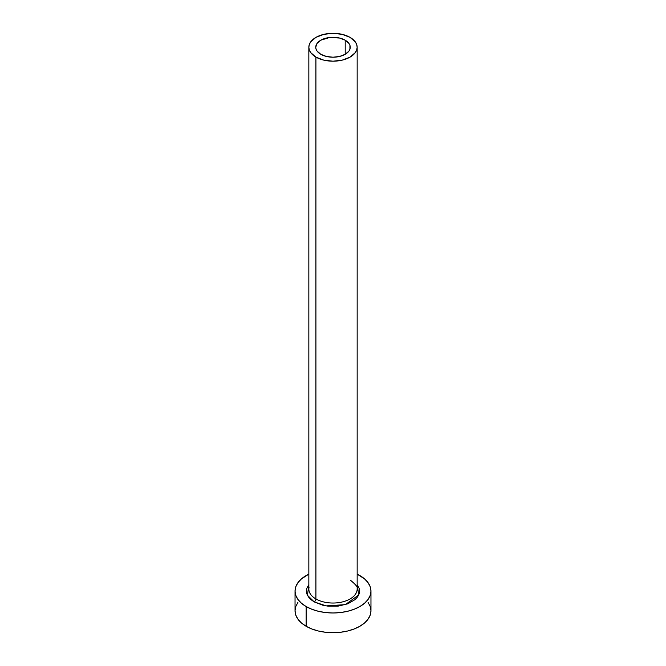 <?xml version="1.0" encoding="UTF-8"?>
<svg xmlns="http://www.w3.org/2000/svg" width="666" height="666" viewBox="0 0 666 666"><rect width="100%" height="100%" fill="white"/><g stroke="black" fill="none" stroke-linecap="round" stroke-linejoin="round"><path stroke-width="1" d="M320.796 54.287A17.258 9.965 180 0 1 315.742 47.244A17.258 9.965 180 0 1 326.398 38.045A17.258 9.965 180 0 1 345.204 40.201L345.204 54.287L339.602 56.452L333 57.209L326.398 56.452L320.796 54.287L317.058 51.057L316.075 49.192L315.742 47.244L317.058 43.432L320.796 40.201L329.637 37.479L339.602 38.045L345.204 40.201L348.942 43.432L349.925 45.305L349.925 49.192L348.942 51.057L345.204 54.287L345.204 40.201A17.258 9.965 180 0 1 350.258 47.244A17.258 9.965 180 0 1 339.602 56.452A17.258 9.965 180 0 1 320.796 54.287M309.066 587.212A24.159 13.944 0 0 0 315.917 598.95A2.414 1.399 -60 0 1 314.21 601.906L307.467 595.304L308.841 584.665L306.934 588.07L306.427 591.058L306.934 594.055L308.45 596.927L310.905 599.583L314.21 601.906A2.414 1.399 120 0 0 315.917 598.95A24.159 13.944 0 0 0 342.241 601.972A24.159 13.944 0 0 0 357.159 589.085L357.159 47.244A24.159 13.944 180 0 1 342.241 60.131A24.159 13.944 180 0 1 315.917 57.109L315.917 598.95L315.917 57.109A24.159 13.944 180 0 1 308.841 47.244A24.159 13.944 180 0 1 323.759 34.366A24.159 13.944 180 0 1 350.083 37.388A24.159 13.944 180 0 1 357.159 47.244L356.693 44.522L355.319 41.908L350.083 37.388L342.241 34.366L333 33.3L323.759 34.366L315.917 37.388L310.681 41.908L309.307 44.522L308.841 47.244L309.307 49.967L310.681 52.581L315.917 57.109L323.759 60.131L333 61.197L342.241 60.131L350.083 57.109L355.319 52.581L356.693 49.967L357.159 47.244M297.927 602.397L295.771 606.51L295.038 610.78A37.962 21.92 0 0 0 306.16 626.281L306.16 606.56L311.913 609.282L318.473 611.305L325.591 612.553L333 612.978L340.409 612.553L347.527 611.305L354.087 609.282L359.84 606.56L364.56 603.238L368.073 599.45L370.229 595.337L370.962 591.058L370.229 586.788L368.073 582.675L364.56 578.887L357.159 574.15A37.962 21.92 180 0 1 359.84 575.566A37.962 21.92 180 0 1 370.962 591.058A37.962 21.92 180 0 1 347.527 611.305A37.962 21.92 180 0 1 306.16 606.56L306.16 626.281A37.962 21.92 0 0 0 347.527 631.035A37.962 21.92 0 0 0 370.962 610.78L370.229 606.51L368.073 602.397M306.16 606.56A37.962 21.92 180 0 1 295.038 591.058A37.962 21.92 180 0 1 308.841 574.15L301.44 578.887L297.927 582.675L295.771 586.788L295.038 591.058L295.771 595.337L297.927 599.45L301.44 603.238L306.16 606.56M357.159 584.665L359.066 588.07L359.573 591.058L359.066 594.055L357.55 596.927L355.095 599.583L347.76 603.812L338.186 606.11L327.814 606.11L322.835 605.236L314.21 601.906L326.165 605.885L345.338 604.645L358.708 594.938L357.159 584.665M295.038 591.058L295.038 610.78L295.771 615.059L297.927 619.172L301.44 622.96L306.16 626.281L311.913 629.004L318.473 631.035L325.591 632.275L333 632.7L340.409 632.275L347.527 631.035L354.087 629.004L359.84 626.281L364.56 622.96L368.073 619.172L370.229 615.059L370.962 610.78L370.962 591.058M308.841 47.244L308.841 589.085A24.159 13.944 0 0 0 315.917 598.95A24.159 13.944 0 0 0 340.717 602.305A24.159 13.944 0 0 0 356.934 590.958M357.159 589.085C358.341 587.803 356.144 584.881 350.582 580.336"/></g></svg>
